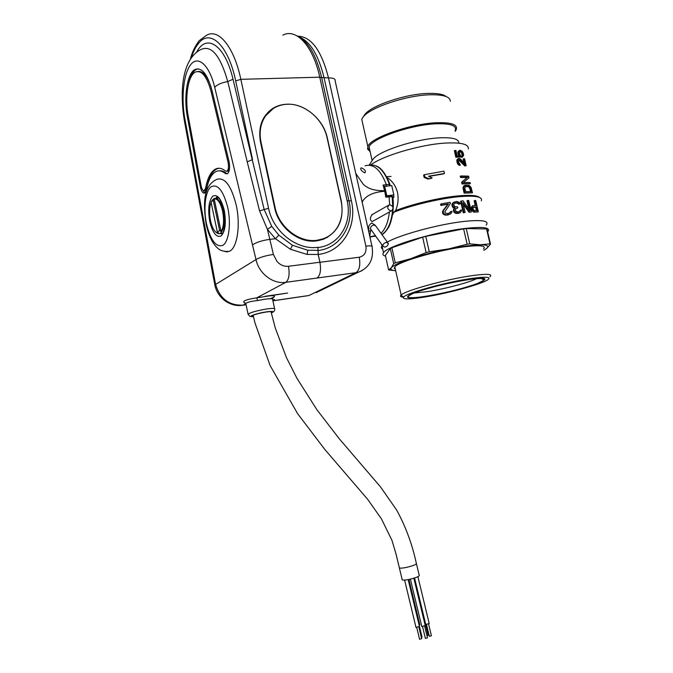 <?xml version="1.0" encoding="UTF-8"?>
<svg xmlns="http://www.w3.org/2000/svg" width="673" height="673" viewBox="0 0 673 673"><rect width="100%" height="100%" fill="white"/><g stroke="black" fill="none" stroke-linecap="round" stroke-linejoin="round"><path stroke-width="1.01" d="M370.739 164.927C382.609 155.741 420.482 144.51 445.206 143.088C461.249 142.255 468.955 144.207 468.324 148.96M481.313 200.832C482.878 196.659 475.214 195.296 458.321 196.768C439.141 198.611 411.018 205.374 393.89 212.222L395.598 210.607C412.423 204.045 439.082 197.711 457.396 195.952C469.51 194.825 476.871 195.305 479.479 197.408M457.177 212.289L455.638 212.828M465.035 185.268L463.226 186.8L463.083 188.541L465.035 185.268L469.115 185.327L471.05 187.321L472.463 192.831L464.143 193.126L463.083 188.541M462.023 183.956L461.628 182.232L467.129 177.588L460.525 177.462L460.256 176.318L460.921 175.947L468.601 176.149L468.997 177.857L463.495 182.417L470.09 182.585L470.36 183.729L462.023 183.956L462.688 183.594L462.292 181.87L467.129 177.588M464.707 165.878L465.413 165.482L460.197 159.947L458.65 159.93L464.707 165.878L465.438 165.953L466.145 165.558L464.572 158.752L463.133 159.08L463.983 162.748M457.707 162.025L457.043 162.412L458.069 164.498L459.693 165.449L460.357 165.07L458.725 164.119L457.531 161.268L457.632 159.358L459.163 158.416L460.483 159.013L465.06 163.968L463.832 158.677M457.043 162.412L456.967 159.745L458.162 158.592M455.024 150.416L456.513 156.885L455.857 157.272L454.359 150.811L455.915 150.416L457.194 155.934L459.945 155.985L458.523 151.989L460.054 150.197L462.275 151.324L463.302 153.284L463.638 155.345L462.418 157.07L462.149 155.934L462.822 154.327L462.242 152.426L460.744 151.181L460.063 151.585L461.543 152.838L462.149 155.48L461.459 156.329L461.728 157.465L462.418 157.07M458.835 154.067L458.17 154.462L458.952 155.951M458.17 154.462L457.85 152.384L459.331 150.525M455.857 157.272L460.988 156.977L459.407 152.964L459.6 151.661L460.744 151.181M391.047 176.435L386.647 176.738M395.598 210.607C398.054 204.794 398.685 198.737 397.499 192.444C395.64 185.63 392.191 180.709 387.143 177.68M424.865 177.007L424.133 177.436L427.893 179.043L431.443 178.32L428.6 178.631L424.865 177.007L424.335 174.686L443.936 171.161L444.466 173.474L443.81 173.844L428.92 176.402M424.133 177.436L423.603 175.115L424.335 174.686M458.734 143.038C459.095 138.932 452.492 137.216 438.922 137.881C415.283 139.109 379.101 150.954 373.153 159.097L372.068 160.729M370.007 151.063L368.821 149.456L369.073 146.907C371.689 138.503 410.278 124.875 435.683 123.815C450.893 123.285 457.354 125.658 455.066 130.915M457.749 213.476L458.767 213.114M464.008 221.425C482.146 219.591 489.54 220.845 486.184 225.186C489.54 220.845 482.146 219.591 464.008 221.425C439.057 224.134 400.199 234.684 387.303 242.078C400.199 234.684 439.057 224.134 464.008 221.425M478.352 211.902L474.818 211.835L473.153 210.876L471.874 208.209L472.614 205.736L471.184 207.806L471.748 210.254L474.12 212.172L478.352 211.902L475.71 200.487L474.145 200.798L475.239 205.509M463.268 204.289L469.123 212.348L471.369 211.928L468.711 200.419L467.659 200.461L469.99 210.514L463.049 200.764L460.626 201.269L463.293 212.836L465.136 212.382L462.864 202.539L469.796 212.02L471.369 211.928M468.854 208.866L466.986 200.806L467.659 200.461M393.89 212.222L392.527 214.948M385.528 256.119C382.903 255.454 382.23 254.301 383.509 252.669L382.012 245.939L382.399 245.485L382.012 245.939C380.985 247.285 381.221 248.32 382.701 249.052M458.616 204.247L460.307 203.801L456.832 202.682L456.176 203.019L457.766 203.339L458.616 204.247L459.28 203.911M454.283 203.406L456.176 203.019M456.37 208.327L457.817 207.89L457.59 206.905L454.578 206.544L453.678 204.626L454.502 203.238L456.832 202.682M457.817 207.89L455.756 208.672L455.318 210.775L457.859 211.961L459.726 211.465L460.492 210.102L459.179 211.675M458.128 213.442L460.223 212.676L456.117 213.459L453.989 212.231L453.417 209.757L454.418 208.083L452.567 207.074L451.936 204.356L453.56 202.346L456.765 201.42L459.348 202.388L460.307 203.801M450.725 211.482L451.903 211.288L451.894 212.315L450.346 214.115L446.174 214.838L443.801 213.728L443.204 212.281L443.574 210.397L448.487 203.869L441.555 205.088L441.269 203.843L450.086 202.337L450.372 203.574L444.735 211.995L445.526 213.148L447.688 213.534L449.816 212.912L450.725 211.482L449.27 213.131M443.322 212.777L442.624 213.139L443.112 214.081L445.492 215.183L450.346 214.115M442.624 213.139L442.884 210.758L447.814 204.222L440.865 205.45L440.579 204.205L441.269 203.843M472.463 192.831L464.816 192.772L463.747 188.179M465.472 186.413L464.824 188.146L465.615 191.595L471.327 191.637L469.771 186.867L468.559 186.244L465.472 186.413M467.828 177.201L461.19 177.1L460.921 175.947M462.688 183.594L470.36 183.729M460.357 165.07L458.65 162.21L458.65 159.93M465.413 165.482L466.145 165.558M456.513 156.885L460.988 156.977M444.466 173.474L428.524 176.225L432.133 177.924M472.614 205.736L476.047 205.543L474.86 200.436M476.383 206.998L473.531 206.948L472.909 208.428L473.851 210.371L477.233 210.649L476.383 206.998L475.668 207.36L476.425 210.624M465.136 212.382L463.958 212.5L461.291 200.924M458.793 213.105L455.781 212.761L454.199 210.943L454.082 209.421L455.083 207.747L453.232 206.729L452.55 204.785L452.887 203.204L454.216 202.001M460.492 210.102L461.518 209.984L461.543 210.994L460.223 212.676M465.211 186.64L467.861 186.614L469.073 187.237L469.821 188.591L470.528 188.221M470.52 191.603L469.821 188.591M384.064 186.514L391.736 185.521L393.84 194.876L386.167 195.902M384.653 186.16L386.756 195.549M473.069 207.292L475.668 207.36M363.782 116.05L364.716 114.654C370.983 105.653 405.297 93.951 427.969 93.412C437.097 93.126 443.137 94.17 446.09 96.525M450.346 101.261C450.144 96.643 443.271 94.489 429.727 94.792C405.827 95.381 369.586 107.722 363.05 117.136L361.738 119.289L362.789 123.992M455.158 131.336L456.016 130.066C458.372 124.656 451.76 122.217 436.163 122.747C410.093 123.824 370.478 137.83 367.828 146.462L367.576 149.095L370.125 151.568M393.84 194.876L393.73 197.626L392.847 197.711M469.502 187.826L470.208 187.447M469.073 187.237L469.771 186.867M468.526 186.833L469.224 186.463M467.861 186.614L468.559 186.244M465.43 186.572L466.111 186.211M441.555 205.088L440.865 205.45M448.487 203.869L447.814 204.222M443.574 210.397L442.884 210.758M443.238 211.238L442.54 211.6M443.204 212.281L442.514 212.643M443.801 213.728L443.112 214.081M445.055 214.527L444.365 214.88M446.174 214.838L445.492 215.183M447.73 214.822L447.049 215.167M448.706 214.645L448.033 214.99M450.422 212.298L449.749 212.643M453.442 202.615L452.786 202.96M452.887 203.204L452.222 203.549M452.601 204.012L451.936 204.356M452.55 204.785L451.886 205.13M452.778 205.778L452.113 206.115M453.232 206.729L452.567 207.074M453.854 207.41L453.19 207.747M455.083 207.747L454.418 208.083M454.359 208.613L453.695 208.95M454.082 209.421L453.417 209.757M454.082 210.447L453.417 210.784M454.199 210.943L453.535 211.28M454.654 211.894L453.989 212.231M455.781 212.761L455.116 213.089M456.782 213.131L456.117 213.459M458.363 213.164L457.699 213.501M460.248 210.893L459.583 211.221M455.537 202.842L454.881 203.187M457.951 202.8L457.287 203.137M458.422 202.994L457.766 203.339M458.952 203.439L458.296 203.776M463.958 212.5L463.293 212.836M469.796 212.02L469.123 212.348M471.874 208.209L471.184 208.546M471.866 207.469L471.184 207.806M471.411 209.522L472.101 209.185M472.438 209.917L471.748 210.254M473.153 210.876L472.463 211.221M473.969 211.6L473.279 211.936M474.818 211.835L474.12 212.172M472.135 206.476L471.445 206.821M428.6 178.631L427.893 179.043M460.433 151.156L459.743 151.56M461.257 151.408L460.568 151.812M461.804 151.829L461.106 152.233M462.242 152.426L461.543 152.838M462.561 153.2L461.863 153.604M462.822 154.327L462.124 154.74M462.847 155.068L462.149 155.48M462.679 155.606L461.981 156.01M462.149 155.934L461.459 156.329M458.809 151.055L458.128 151.459M458.523 151.989L457.85 152.384M458.574 152.931L457.901 153.326M459.222 155.017L458.557 155.413M460.197 159.947L459.524 160.342M459.432 159.56L458.759 159.947M457.632 159.358L456.967 159.745M457.447 160.124L456.782 160.502M457.531 161.268L456.866 161.646M458.195 163.362L457.531 163.741M458.725 164.119L458.069 164.498M459.617 164.877L458.952 165.255M461.19 177.1L460.525 177.462M462.292 181.87L461.628 182.232M463.714 187.22L463.041 187.574M463.89 186.446L463.226 186.8M464.816 192.772L464.143 193.126M464.42 185.664L463.747 186.017M477.536 283.426L484.022 280.212C493.317 273.802 433.101 284.83 413.432 293.293L408.503 295.809C399.358 302.295 456.269 291.947 477.536 283.426C489.035 278.597 485.822 277.335 467.895 279.648C450.422 282.256 424.175 288.852 413.432 293.293C403.573 297.887 407.645 298.905 425.639 296.347C442.329 293.739 465.985 287.867 477.536 283.426M414.257 292.965L426.808 291.729C441.673 289.483 463.352 284.082 473.464 280.069L476.93 278.563M423.3 297.273C408.604 299.502 402.059 299.418 403.682 297.02C406.442 293.091 445.686 282.18 470.57 278.597C485.578 276.494 491.408 276.822 488.043 279.598C482.23 284.09 446.653 293.714 423.3 297.273M403.522 297.197C400.763 297.003 399.897 296.347 400.931 295.228L401.125 295.043C404.801 290.728 445.568 279.413 471.369 275.745C486.789 273.6 492.998 273.928 489.986 276.721M486.562 228.963L466.246 228.559L469.779 243.878L480.261 244.779L490.02 243.836L486.562 228.963L487.067 229.325L490.516 244.156L486.486 248.598L483.887 250.356M395.674 270.706L388.632 269.974L391.307 267.745L393.68 263.597L390.298 248.53L385.377 255.437L388.632 269.974M422.636 237.182L391.879 247.748L395.27 262.849L410.74 258.718L426.135 252.611L422.636 237.182L425.765 236.358L429.273 251.795L448.47 248.934L467.146 244.215L463.613 228.87L425.765 236.358M383.509 252.669C387.286 246.133 435.103 231.773 465.615 228.391C483.744 226.473 491.113 227.609 487.723 231.806L487.664 231.882M466.246 228.559L463.613 228.87M469.779 243.878L467.146 244.215M429.273 251.795L426.135 252.611M391.879 247.748L390.298 248.53M395.27 262.849L393.68 263.597M490.516 244.156L490.02 243.836M395.665 270.672C392.603 270.462 390.996 269.865 390.862 268.872L391.307 267.745C393.301 265.406 399.77 262.403 410.74 258.718C422.097 255 434.674 251.736 448.47 248.934L466.692 245.872L480.261 244.779C487.294 244.837 489.372 246.108 486.486 248.598L483.87 250.322M483.559 248.943C486.436 245.653 480.152 244.922 464.698 246.755C438.846 249.927 398.298 261.755 394.824 266.895L394.252 268.249L395.337 269.217M484.518 279.573L483.727 279.901M425.63 296.356C446.855 293.134 479.327 284.292 483.837 280.363C486.352 278.033 481.044 277.789 467.903 279.648C446.031 282.811 411.556 292.326 408.318 295.96C406.391 298.248 412.162 298.383 425.63 296.356M421.382 637.575L422.038 637.129L419.498 626.546M408.906 579.478L419.859 624.99L419.229 625.537M416.444 563.806L419.186 575.188C419.851 575.709 418.556 576.559 415.325 577.737C409.075 579.697 404.709 580.42 402.244 579.916L402.126 579.411M416.326 563.326C416.974 563.797 415.678 564.613 412.44 565.766C406.206 567.692 401.865 568.441 399.392 568.012L399.266 567.549M424.848 623.913L425.546 623.627M421.778 626.487L425.26 625.621L413.845 578.225M415.973 627.345L419.456 626.479L408.183 579.621M425.748 624.46L429.214 623.602L417.899 576.685M427.002 635.892L428.045 635.337L425.252 623.762M425.378 638.383L427.473 637.861L424.655 626.168M419.565 639.215L421.651 638.694L418.85 627.026M429.332 636.305L431.418 635.783L428.608 624.14M200.276 186.497L200.369 187.001C201.471 191.502 202.918 193.513 204.727 193.05L206.527 189.542C208.319 180.078 211.415 174.114 215.823 171.64C218.809 170.168 221.972 170.782 225.295 173.499L227.281 173.87C229.493 171.994 230.107 167.998 229.123 161.882L212.062 90.729C207.444 73.954 201.715 66.896 194.859 69.563C187.01 73.576 183.552 97.349 187.439 117.211L200.276 186.497L201.244 186.421M229.316 251.332C223.747 251.778 219.676 250.533 217.101 247.58C215.755 246.562 214.014 244.265 211.869 240.682C209.471 236.114 207.578 230.696 206.19 224.446C203.507 205.955 202.203 185.916 216.975 179.304C224.866 177.066 231.285 185.706 236.24 205.231C240.774 225.581 237.115 248.421 229.316 251.332L224.732 251.492M198.156 68.814L196.053 69.538C192.436 71.784 189.828 77.008 188.23 85.219M219.129 170.858C221.518 170.479 223.974 171.329 226.507 173.407L227.297 173.861M202.035 188.844L204.819 193M204.777 190.552L205.484 190.493L206.771 187.977C208.664 177.958 211.953 171.623 216.63 168.999L218.927 168.25M211.103 87.12C207.469 76.369 203.196 71.145 198.283 71.447M227.028 171.169L228.063 171.186L229.56 168.267M225.447 171.009C221.93 168.166 218.59 167.527 215.444 169.083C210.775 171.716 207.494 178.042 205.61 188.078L204.323 190.585C203.036 190.922 201.993 189.483 201.21 186.27L188.28 116.488C184.654 97.972 187.893 75.856 195.187 72.137C201.564 69.672 206.897 76.242 211.187 91.856L228.172 162.715C228.87 167.072 228.433 169.933 226.86 171.279L225.447 171.009M246.024 304.465L245.822 303.515C246.991 302.286 250.92 301.302 257.599 300.553L256.758 297.845L287.615 293.041L265.128 296.305C273.928 295.22 276.536 295.683 272.96 297.702M253.41 316.428L251.98 315.923C253.982 314.619 258.625 313.34 265.885 312.079C270.184 311.473 272.161 311.498 271.825 312.154L271.227 312.566M274.584 299.653L272.733 299.956M272.725 299.922L274.592 299.687M299.527 37.108C310.438 41.793 318.64 55.43 324.134 78.026L351.382 200.907C357.531 226.33 342.355 251.879 318.211 254.444L319.927 262.293C321.257 270.268 320.281 275.518 316.991 278.05C320.281 275.518 321.257 270.268 319.927 262.293L318.161 254.47L307.098 254.428L290.475 249.288L275.442 238.713L269.839 239.344L273.398 254.453L277.083 261.57C280.38 265.103 284.174 266.676 288.481 266.281L288.498 266.348C289.819 274.424 288.927 279.749 285.815 282.332C273.154 284.393 258.819 273.575 256.009 259.559L214.704 87.33C209.454 65.273 198.333 55.186 190.939 64.372C183.477 73.29 180.97 98.165 184.949 119.373L215.596 284.452C219.987 298.795 229.148 305.685 243.096 305.13L246.066 304.701M318.211 254.444L317.942 247.311L318.161 254.47M316.546 240.909C298.862 243.475 278.513 227.617 274.626 207.688L260.51 142.188C257.936 127.306 261.965 116.093 272.582 108.563C276.805 105.897 281.507 104.45 286.715 104.214C304.524 103.146 323.553 119.264 327.372 138.125L341.32 201.261C344.307 219.726 338.208 232.437 323.032 239.395L316.546 240.909M268.552 111.726L273.617 108.303M196.701 51.989C206.645 33.027 225.043 45.049 233.026 79.246L264.102 209.328L271.749 226.372L278.832 235.138L292.452 245.275L307.754 250.238L318.026 250.339M332.083 233.607L326.935 237.645M191.426 57.407C193.319 51.602 195.641 46.992 198.4 43.577C209.85 28.19 228.282 44.914 235.693 80.945L252.568 159.636L247.201 161.798L259.551 210.876L267.417 229.375L271.749 226.372M214.939 285.386L215.596 284.452L256.009 259.559C259.887 257.296 265.684 255.589 273.398 254.453M272.901 300.772L308.957 295.497L355.992 272.691L285.815 282.332L256.758 297.845C244.602 299.729 240.951 301.605 245.805 303.464M391.307 195.7L392.182 196.726L385.789 197.122L386.184 196.028L385.326 191.418L384.746 191.275L385.789 197.122M372.733 214.266L372.489 214.342C369.83 217.53 369.687 219.928 372.06 221.543L373.406 220.895M361.485 167.897C364.875 169.445 366.07 171.043 365.06 172.709L364.505 172.784C361.292 170.833 360.131 169.209 361.022 167.897L361.485 167.897M355.765 173.449L363.201 184.183C367.912 188.852 375.046 190.997 384.594 190.636L383.08 185.067L389.389 184.309L389.373 185.74M383.08 185.067L384.005 186.337M362.242 202.506L362.654 201.134C366.491 195.296 373.851 192.007 384.737 191.275L384.594 190.636L385.301 191.317M375.425 235.659L369.872 236.778M375.189 225.203L371.706 222.999C369.073 224.824 368.139 226.717 368.913 228.694L368.535 230.797M369.713 236.08L370.823 229.35M375.475 235.727L369.889 236.854M327.145 138.058C323.377 119.407 304.819 103.196 287.169 104.256C282.037 104.483 277.36 105.93 273.154 108.597L265.599 115.865C260.544 123.327 259.004 132.068 260.981 142.079L275.097 207.578C279.068 227.415 299.468 242.894 316.865 240.295L323.292 238.789C329.316 236.56 334.018 232.707 337.417 227.238C341.892 219.6 343.121 210.927 341.102 201.219L327.145 138.058M268.981 111.895L263.698 117.952M319.027 240.513L326.927 237.182M389.717 204.785L389.12 204.92C386.807 207.57 387.438 209.555 391.013 210.876L391.585 210.75C393.915 208.108 393.293 206.123 389.717 204.785M386.403 242.364C384.106 242.961 382.912 244.198 382.811 246.057L384.704 247.151C386.992 246.545 388.186 245.317 388.287 243.449L386.403 242.364M221.081 231.596L214.191 198.872C217.716 198.594 220.534 202.75 222.628 211.339C224.244 220.323 223.722 227.07 221.081 231.596L219.617 230.452L213.257 200.234L214.191 198.872M211.255 201.715L211.936 200.722M211.086 202.363C209.328 207.267 209.143 213.375 210.54 220.694C212.205 227.937 214.594 232.118 217.69 233.228L218.809 233.253L217.354 232.118L219.617 230.452M217.354 232.118L211.028 202.06L213.257 200.234M212.273 200.226L214.056 198.518C217.859 197.5 220.937 201.715 223.301 211.154C225.177 222.746 224.092 230.191 220.046 233.489L218.195 233.682L215.856 232.219M216.1 198.333L218.515 198.055M218.161 197.761L216.319 198.022L218.237 197.82M219.945 233.531L221.467 233.8M206.544 224.042C210.733 240.732 216.235 247.799 223.049 245.241C228.862 241.422 231.218 223.646 227.777 207.637C223.2 190.249 217.539 183.359 210.775 186.985C205.189 191.696 203.33 208.916 206.544 224.042M209.783 221.543C207.73 209.454 208.714 201 212.718 196.196C217.337 193.849 221.181 198.56 224.26 210.355C226.338 222.948 225.278 231.478 221.089 235.954C216.445 237.813 212.676 233.009 209.783 221.543M226.254 251.837L227.777 251.803M188.406 117.169L187.439 117.211M226.507 173.407L225.295 173.499M206.771 187.977L205.61 188.078M212.323 91.814L211.187 91.856M229.199 162.26L228.088 162.336M245.763 303.708L242.903 305.222C236.745 306.282 230.696 304.751 224.748 300.629C219.364 296.322 216.067 291.106 214.855 284.982L212.222 271.185L212.971 270.706M245.864 303.422L244.333 302.53L245.822 303.515L248.068 314.148C250.743 312.373 256.968 310.648 266.744 308.974C272.506 308.158 275.156 308.209 274.685 309.109C274.921 310.817 273.793 312.062 271.286 312.836C274.348 311.347 272.674 311.044 266.281 311.885C256.203 313.349 245.956 317.176 253.46 316.63C248.261 315.898 250.953 317.538 248.068 314.148L248.211 314.636M319.911 262.234L288.481 266.281M278.832 235.138L275.442 238.713L267.417 229.375L269.839 239.344C262.1 240.446 256.346 242.297 252.577 244.888M317.993 247.529C339.116 245.376 352.501 223.041 347.117 200.697L319.768 77.193L240.841 79.321L268.561 208.268C273.129 231.773 297.18 250.415 317.942 247.311M235.693 80.945L240.841 79.321C234.036 46.656 218.296 27.879 206.333 35.425L199.2 40.7M282.803 35.147C296.213 27.904 313.08 45.907 319.768 77.193L321.644 77.555L348.951 200.79L351.382 200.907M259.551 210.876L268.561 208.268M233.026 79.246L227.76 81.568C221.526 82.678 217.169 84.596 214.704 87.33M184.949 119.373L184.284 120.265C179.952 93.219 181.39 61.394 199.258 50.416C210.371 43.644 219.869 54.025 227.76 81.568L247.201 161.798M292.444 245.275L290.467 249.279M307.805 250.247L307.132 254.428M241.885 305.365L246.082 304.76M257.599 300.553L264.674 299.249C270.437 298.476 273.087 298.568 272.641 299.519L274.576 308.604M212.289 271.547L184.436 121.081M297.794 36.199C311.22 36.535 321.458 50.433 328.5 77.908L321.644 77.555C316.117 54.723 307.872 40.817 296.919 35.82M381.936 234.591C383.341 234.179 385.377 232.059 388.043 228.223C391.333 223.503 394.731 208.723 392.729 196.726L392.182 196.726L392.738 206.746M392.586 209.984C391.459 222.376 387.892 230.553 381.902 234.541M388.22 195.893L389.095 196.92L389.667 204.794M389.381 211.978C388.296 221.829 385.503 228.938 381.002 233.287M386.369 186.009L386.336 184.68C380.632 169.722 373.549 163.43 365.086 165.802M369.41 165.154C377.528 163.934 384.19 170.319 389.389 184.309L389.995 184.579L389.726 185.706M375.744 236.105L375.282 236.055M388.279 195.868L386.184 196.003M375.82 236.215L372.775 236.459M371.959 246.15L335.137 80.794C335.566 78.85 333.354 77.891 328.5 77.908L365.868 246.125C370.672 245.595 372.758 245.864 372.127 246.932C373.868 259.332 369.309 267.745 358.44 272.178L362.217 270.563M347.117 200.697L348.951 200.79C354.663 224.454 340.504 248.169 318.085 250.499M316.091 292.654L358.44 272.178L355.992 272.691C359.458 270.184 360.543 265.027 359.239 257.229C364.48 255.925 366.684 252.224 365.868 246.125M272.918 300.831L307.67 295.741M319.927 262.293L359.239 257.229M275.097 207.578L274.668 207.873M260.981 142.079L260.56 142.432M370.554 230.755L368.678 231.411M371.092 229.552L370.461 228.669C370.537 226.801 371.715 225.581 373.986 225.009L375.871 226.12L387.656 242.574M373.153 159.097L369.157 165.129M372.144 160.578L369.073 146.907M382.012 245.939L381.684 244.467M364.716 114.654L363.05 117.136M361.738 119.289L367.828 146.462M368.821 149.456L367.576 149.095M481.195 278.403L484.022 280.212M403.682 297.02L400.931 295.228M390.862 268.872L390.281 268.855M401.125 295.043L394.824 266.895M483.433 278.614L483.761 280.052M419.498 626.529L419.254 625.528M253.141 315.242L254.958 322.872L270.109 365.523L297.609 413.659L324.84 449.48L367.677 499.332L381.465 518.917L391.947 540.318L396.153 554.476L402.244 579.916M421.811 626.622L410.387 579.159M416.007 627.48L404.624 580.101M425.773 624.594L414.551 577.998M416.318 563.318C412.28 544.356 405.693 526.555 396.574 509.924L380.497 486.899L339.268 438.754L316.79 409.571L296.978 378.344L286.462 357.649L275.274 327.995L271.017 311.649M425.403 638.467L422.56 626.689M419.582 639.3L416.755 627.539M429.357 636.389L426.531 624.662M196.053 69.538L194.859 69.563M216.63 168.999L215.444 169.083M205.484 190.493L204.323 190.585M228.063 171.186L226.86 171.279M190.493 58.795C192.032 52.578 194.783 46.731 198.745 41.246M272.582 108.563L271.539 109.506M227.869 251.786L226.162 251.828M222.393 233.539L222.359 233.195C223.966 232.976 226.734 220.34 224.101 210.531C219.516 194.447 216.555 197.425 216.218 197.349L216.311 198.013M371.908 214.67L372.489 214.342M392.721 196.701L391.593 195.658M389.936 184.402C385.764 173.794 381.128 167.619 376.039 165.869M384.014 186.337L385.158 190.669M388.472 195.851L391.375 195.666M375.669 236.004L369.923 237.014M272.565 299.014L273.431 297.323L270.336 298.719M323.292 238.789L321.753 239.681M371.689 214.864L388.531 205.257M372.287 221.526L391.585 210.75M370.52 228.913L382.811 246.057M217.69 233.228L218.195 233.682M211.221 201.774L212.424 199.999M220.046 233.489L222.317 233.245"/></g></svg>
